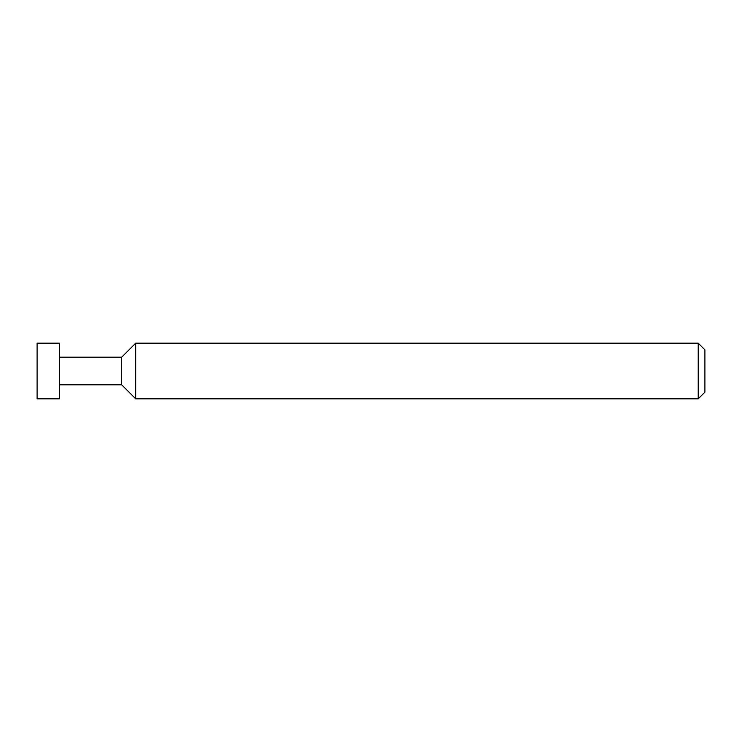 <?xml version="1.0" encoding="UTF-8"?>
<svg xmlns="http://www.w3.org/2000/svg" width="742" height="742" viewBox="0 0 742 742"><rect width="100%" height="100%" fill="white"/><g stroke="black" fill="none" stroke-linecap="round" stroke-linejoin="round"><path stroke-width="0.56" stroke-dasharray="3.71 2.78" d="M59.36 343.175L59.36 398.825M37.1 398.825L37.1 343.175M121.688 357.199L121.688 384.801M135.712 343.175L135.712 398.825M704.9 392.147L704.9 349.853M698.222 343.175L698.222 398.825"/><path stroke-width="1.11" d="M59.36 398.825L59.36 343.175L37.1 343.175L37.1 398.825L59.36 398.825M121.688 384.801L121.688 357.199L135.712 343.175L135.712 398.825L121.688 384.801L59.36 384.801M698.222 343.175L704.9 349.853L704.9 392.147L698.222 398.825L698.222 343.175L135.712 343.175M698.222 398.825L135.712 398.825M121.688 357.199L59.36 357.199"/></g></svg>
